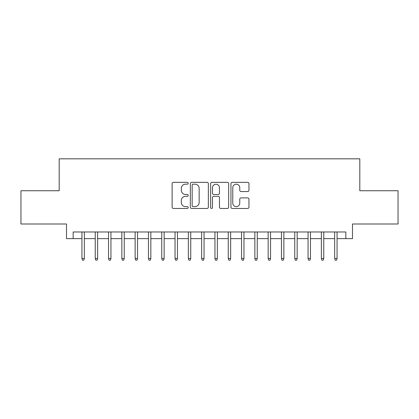 <?xml version="1.0" encoding="UTF-8"?>
<svg xmlns="http://www.w3.org/2000/svg" width="419" height="419" viewBox="0 0 419 419"><rect width="100%" height="100%" fill="white"/><g stroke="black" fill="none" stroke-linecap="round" stroke-linejoin="round"><path stroke-width="0.63" d="M188.22 183.26A0.917 0.917 0 0 0 187.303 182.344L173.429 182.344A1.304 1.304 0 0 0 172.125 183.648L172.125 207.154A1.304 1.304 0 0 0 173.429 208.458L187.303 208.458A0.917 0.917 0 0 0 188.22 207.541A0.917 0.917 0 0 0 187.303 206.63L185.507 206.63A4.18 4.18 0 0 1 181.333 202.45L181.333 200.492A4.18 4.18 0 0 1 185.507 196.312L187.303 196.312A0.917 0.917 0 0 0 188.22 195.401A0.917 0.917 0 0 0 187.303 194.484L185.507 194.484A4.18 4.18 0 0 1 181.333 190.31L181.333 188.351A4.18 4.18 0 0 1 185.507 184.171L187.303 184.171A0.917 0.917 0 0 0 188.22 183.26M247.655 191.551A1.304 1.304 0 0 0 248.965 190.242L248.965 183.648A1.304 1.304 0 0 0 247.655 182.344L232.252 182.344A1.304 1.304 0 0 0 230.948 183.648L230.948 207.154A1.304 1.304 0 0 0 232.252 208.458L247.655 208.458A1.304 1.304 0 0 0 248.965 207.154L248.965 199.187A1.304 1.304 0 0 0 247.655 197.883L241.066 197.883A1.304 1.304 0 0 0 239.757 199.187L239.757 203.136A3.493 3.493 0 0 1 236.264 206.63A3.493 3.493 0 0 1 232.775 203.136L232.775 187.665A3.493 3.493 0 0 1 236.264 184.171A3.493 3.493 0 0 1 239.757 187.665L239.757 190.242A1.304 1.304 0 0 0 241.066 191.551L247.655 191.551M73.157 238.631L73.157 231.979L345.843 231.979L345.843 238.631L352.494 238.631L352.494 223.997L398.05 223.997L398.05 190.745L359.806 190.745L359.806 158.822L59.194 158.822L59.194 190.745L20.95 190.745L20.95 223.997L66.506 223.997L66.506 238.631L81.935 238.631M208.358 183.648A1.304 1.304 0 0 0 207.054 182.344L191.645 182.344A1.304 1.304 0 0 0 190.341 183.648L190.341 207.154A1.304 1.304 0 0 0 191.645 208.458L207.054 208.458A1.304 1.304 0 0 0 208.358 207.154L208.358 183.648M211.946 182.344L227.355 182.344A1.304 1.304 0 0 1 228.659 183.648L228.659 207.154A1.304 1.304 0 0 1 227.355 208.458L220.761 208.458A1.304 1.304 0 0 1 219.456 207.154L219.456 197.621A1.304 1.304 0 0 0 218.152 196.312L213.774 196.312A1.304 1.304 0 0 0 212.47 197.621L212.47 207.541A0.917 0.917 0 0 1 211.558 208.458A0.917 0.917 0 0 1 210.642 207.541L210.642 183.648A1.304 1.304 0 0 1 211.946 182.344M84.334 238.631L95.239 238.631M97.632 238.631L108.542 238.631M110.935 238.631L121.84 238.631M124.239 238.631L135.143 238.631M137.537 238.631L148.446 238.631M150.84 238.631L161.75 238.631M164.143 238.631L175.048 238.631M177.441 238.631L188.351 238.631M190.745 238.631L201.654 238.631M204.048 238.631L214.952 238.631M217.346 238.631L228.255 238.631M230.649 238.631L241.559 238.631M243.952 238.631L254.857 238.631M257.25 238.631L268.16 238.631M270.554 238.631L281.463 238.631M283.857 238.631L294.761 238.631M297.16 238.631L308.065 238.631M310.458 238.631L321.368 238.631M323.761 238.631L334.666 238.631M337.065 238.631L345.843 238.631M193.08 184.171A0.917 0.917 0 0 0 192.169 185.088L192.169 205.713A0.917 0.917 0 0 0 193.08 206.63L194.976 206.63A4.18 4.18 0 0 0 199.151 202.45L199.151 188.351A4.18 4.18 0 0 0 194.976 184.171L193.08 184.171M219.456 187.728A3.493 3.493 0 0 0 215.963 184.24A3.493 3.493 0 0 0 212.47 187.728L212.47 193.18A1.304 1.304 0 0 0 213.774 194.484L218.152 194.484A1.304 1.304 0 0 0 219.456 193.18L219.456 187.728M81.935 258.45L82.47 260.178L83.8 260.178L84.334 258.45L81.935 258.45L81.935 231.979M84.334 258.45L84.334 231.979M95.239 258.45L95.773 260.178L97.103 260.178L97.632 258.45L95.239 258.45L95.239 231.979M97.632 258.45L97.632 231.979M108.542 258.45L109.071 260.178L110.401 260.178L110.935 258.45L108.542 258.45L108.542 231.979M110.935 258.45L110.935 231.979M121.84 258.45L122.374 260.178L123.705 260.178L124.239 258.45L121.84 258.45L121.84 231.979M124.239 258.45L124.239 231.979M135.143 258.45L135.677 260.178L137.008 260.178L137.537 258.45L135.143 258.45L135.143 231.979M137.537 258.45L137.537 231.979M148.446 258.45L148.975 260.178L150.306 260.178L150.84 258.45L148.446 258.45L148.446 231.979M150.84 258.45L150.84 231.979M161.75 258.45L162.279 260.178L163.609 260.178L164.143 258.45L161.75 258.45L161.75 231.979M164.143 258.45L164.143 231.979M175.048 258.45L175.582 260.178L176.912 260.178L177.441 258.45L175.048 258.45L175.048 231.979M177.441 258.45L177.441 231.979M188.351 258.45L188.88 260.178L190.21 260.178L190.745 258.45L188.351 258.45L188.351 231.979M190.745 258.45L190.745 231.979M201.654 258.45L202.183 260.178L203.514 260.178L204.048 258.45L201.654 258.45L201.654 231.979M204.048 258.45L204.048 231.979M214.952 258.45L215.486 260.178L216.817 260.178L217.346 258.45L214.952 258.45L214.952 231.979M217.346 258.45L217.346 231.979M228.255 258.45L228.79 260.178L230.12 260.178L230.649 258.45L228.255 258.45L228.255 231.979M230.649 258.45L230.649 231.979M241.559 258.45L242.088 260.178L243.418 260.178L243.952 258.45L241.559 258.45L241.559 231.979M243.952 258.45L243.952 231.979M254.857 258.45L255.391 260.178L256.721 260.178L257.25 258.45L254.857 258.45L254.857 231.979M257.25 258.45L257.25 231.979M268.16 258.45L268.694 260.178L270.025 260.178L270.554 258.45L268.16 258.45L268.16 231.979M270.554 258.45L270.554 231.979M281.463 258.45L281.992 260.178L283.323 260.178L283.857 258.45L281.463 258.45L281.463 231.979M283.857 258.45L283.857 231.979M294.761 258.45L295.295 260.178L296.626 260.178L297.16 258.45L294.761 258.45L294.761 231.979M297.16 258.45L297.16 231.979M308.065 258.45L308.599 260.178L309.929 260.178L310.458 258.45L308.065 258.45L308.065 231.979M310.458 258.45L310.458 231.979M321.368 258.45L321.897 260.178L323.227 260.178L323.761 258.45L321.368 258.45L321.368 231.979M323.761 258.45L323.761 231.979M334.666 258.45L335.2 260.178L336.53 260.178L337.065 258.45L334.666 258.45L334.666 231.979M337.065 258.45L337.065 231.979"/></g></svg>
